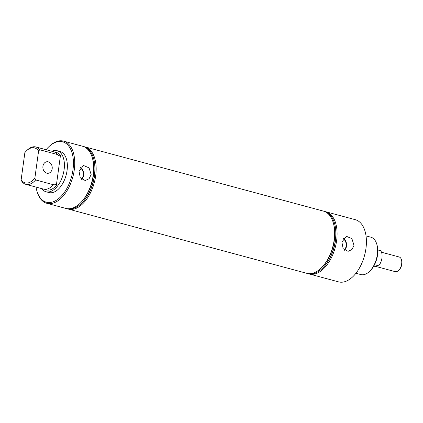<?xml version="1.0" encoding="UTF-8"?>
<svg xmlns="http://www.w3.org/2000/svg" width="423" height="423" viewBox="0 0 423 423"><rect width="100%" height="100%" fill="white"/><g stroke="black" fill="none" stroke-linecap="round" stroke-linejoin="round"><path stroke-width="0.63" d="M35.638 179.939A19.347 10.961 105.1 0 1 25.819 184.333A19.347 10.961 105.1 0 1 21.927 181.53L21.15 179.727A18.11 10.258 -74.9 0 0 34.866 178.131L35.638 179.939L53.377 184.714L55.011 183.963L56.333 185.512A19.347 10.961 105.1 0 1 45.081 189.324M55.048 152.328A19.347 10.961 105.1 0 1 60.468 155.347L58.829 156.098L57.507 154.548L39.773 149.774L38.578 151.048L34.866 178.131M344.237 249.977A6.779 5.451 83.4 0 0 346.136 246.017A6.779 5.451 83.4 0 0 343.095 238.614M341.895 242.099L346.363 236.283L351.899 238.657L354.009 245.361L351.952 249.533L348.087 251.341L343.143 248.655L341.895 242.099M344.571 250.257A7.244 5.822 83.4 0 0 346.506 246.117A7.244 5.822 83.4 0 0 343.333 238.26M81.38 179.178A6.779 5.451 83.4 0 0 83.278 175.222A6.779 5.451 83.4 0 0 80.238 167.82M79.038 171.299L83.505 165.483L89.042 167.857L91.151 174.562L89.094 178.739L85.229 180.547L80.285 177.861L79.038 171.299M81.713 179.458A7.244 5.822 83.4 0 0 83.648 175.323A7.244 5.822 83.4 0 0 80.476 167.466M52.177 168.751A5.806 4.669 83.4 0 0 46.89 161.745A5.806 4.669 83.4 0 0 42.94 166.265A5.806 4.669 83.4 0 0 48.227 173.277A5.806 4.669 83.4 0 0 52.177 168.751M36.034 187.088A31.265 17.708 -74.9 0 0 36.838 190.784A31.265 17.708 -74.9 0 0 55.889 200.539A31.265 17.708 -74.9 0 0 72.968 169.877A31.265 17.708 -74.9 0 0 67.262 144.481A31.265 17.708 -74.9 0 0 48.65 146.924A31.265 17.708 -74.9 0 0 46.096 149.721M48.65 146.924L49.216 146.379A32.196 18.237 105.1 0 1 63.609 141.134A32.196 18.237 105.1 0 1 74.258 170.014A32.196 18.237 105.1 0 1 46.863 203.31A32.196 18.237 105.1 0 1 37.055 191.545L36.838 190.784M376.814 244.277L377.099 245.287A18.11 10.258 105.1 0 1 377.57 254.91A18.11 10.258 105.1 0 1 370.257 270.688L369.506 271.418A19.347 10.961 -74.9 0 0 377.316 254.561A19.347 10.961 -74.9 0 0 376.814 244.277A19.347 10.961 -74.9 0 0 370.918 237.208L366.022 235.886M355.96 273.253L360.856 274.575A19.347 10.961 -74.9 0 0 369.506 271.418M63.609 141.134L82.58 146.242A32.196 18.237 105.1 0 1 92.388 158.006A32.196 18.237 105.1 0 1 93.224 175.122A32.196 18.237 105.1 0 1 80.227 203.172A32.196 18.237 105.1 0 1 65.835 208.417L46.863 203.31M41.692 188.61A21.261 12.04 -74.9 0 0 46.012 191.751A21.261 12.04 -74.9 0 0 64.1 169.766A21.261 12.04 -74.9 0 0 57.073 150.694A21.261 12.04 -74.9 0 0 51.754 151.244M46.012 191.751L48.968 192.55A21.261 12.04 -74.9 0 0 67.056 170.564A21.261 12.04 -74.9 0 0 60.029 151.492L57.073 150.694M92.388 158.006L92.579 158.673A31.376 17.771 105.1 0 1 93.393 175.355A31.376 17.771 105.1 0 1 80.724 202.686L80.227 203.172M83.897 146.691A32.106 18.184 105.1 0 1 93.568 158.392A32.106 18.184 105.1 0 1 94.403 175.46A32.106 18.184 105.1 0 1 81.438 203.426A32.106 18.184 105.1 0 1 67.199 208.687M93.568 158.392L93.737 158.985A31.376 17.771 105.1 0 1 94.551 175.667A31.376 17.771 105.1 0 1 81.882 202.998L81.438 203.426M83.791 146.649A32.196 18.237 105.1 0 1 85.044 146.903A32.196 18.237 105.1 0 1 95.688 175.783A32.196 18.237 105.1 0 1 68.299 209.078A32.196 18.237 105.1 0 1 67.088 208.671M85.044 146.903L323.51 211.135A32.196 18.237 105.1 0 1 333.324 222.9L333.514 223.566A31.376 17.771 105.1 0 1 321.66 267.579L321.157 268.06A32.196 18.237 105.1 0 1 310.842 273.591A32.196 18.237 105.1 0 1 306.765 273.311L68.299 209.078M333.324 222.9A32.196 18.237 105.1 0 1 334.159 240.015A32.196 18.237 105.1 0 1 321.157 268.06M324.827 211.585A32.106 18.184 105.1 0 1 334.503 223.286A32.106 18.184 105.1 0 1 322.374 268.319A32.106 18.184 105.1 0 1 312.084 273.834A32.106 18.184 105.1 0 1 308.129 273.581M334.503 223.286L334.672 223.878A31.376 17.771 105.1 0 1 322.818 267.891L322.374 268.319M324.721 211.542A32.196 18.237 105.1 0 1 325.974 211.796A32.196 18.237 105.1 0 1 336.618 240.676A32.196 18.237 105.1 0 1 313.306 274.257A32.196 18.237 105.1 0 1 309.229 273.972A32.196 18.237 105.1 0 1 308.018 273.565M325.974 211.796L355.294 219.69A32.196 18.237 105.1 0 1 365.937 248.571A32.196 18.237 105.1 0 1 338.543 281.866L309.229 273.972M53.51 184.55L53.377 184.714A19.347 10.961 105.1 0 1 43.553 189.113L25.819 184.333M38.578 151.048A18.11 10.258 -74.9 0 0 26.475 150.847L27.231 150.123A19.347 10.961 105.1 0 1 35.881 146.966L53.615 151.746A19.347 10.961 105.1 0 1 57.507 154.548M21.15 179.727L24.862 152.64A18.11 10.258 -74.9 0 1 26.475 150.847M35.881 146.966A19.347 10.961 105.1 0 1 39.773 149.774M56.333 185.512L60.468 155.347M381.488 252.224L399.148 256.983A7.593 4.299 105.1 0 1 401.464 259.759L401.676 260.515A6.668 3.775 105.1 0 1 401.85 264.058A6.668 3.775 105.1 0 1 399.159 269.863L398.593 270.413A7.593 4.299 105.1 0 1 395.198 271.651L375.085 266.231M401.464 259.759A7.593 4.299 105.1 0 1 401.66 263.793A7.593 4.299 105.1 0 1 398.593 270.413M377.818 249.961L380.695 250.739A9.676 5.478 105.1 0 1 381.948 258.014A9.676 5.478 105.1 0 1 378.627 265.818L374.535 264.713M373.599 266.405L378.627 265.818"/></g></svg>
